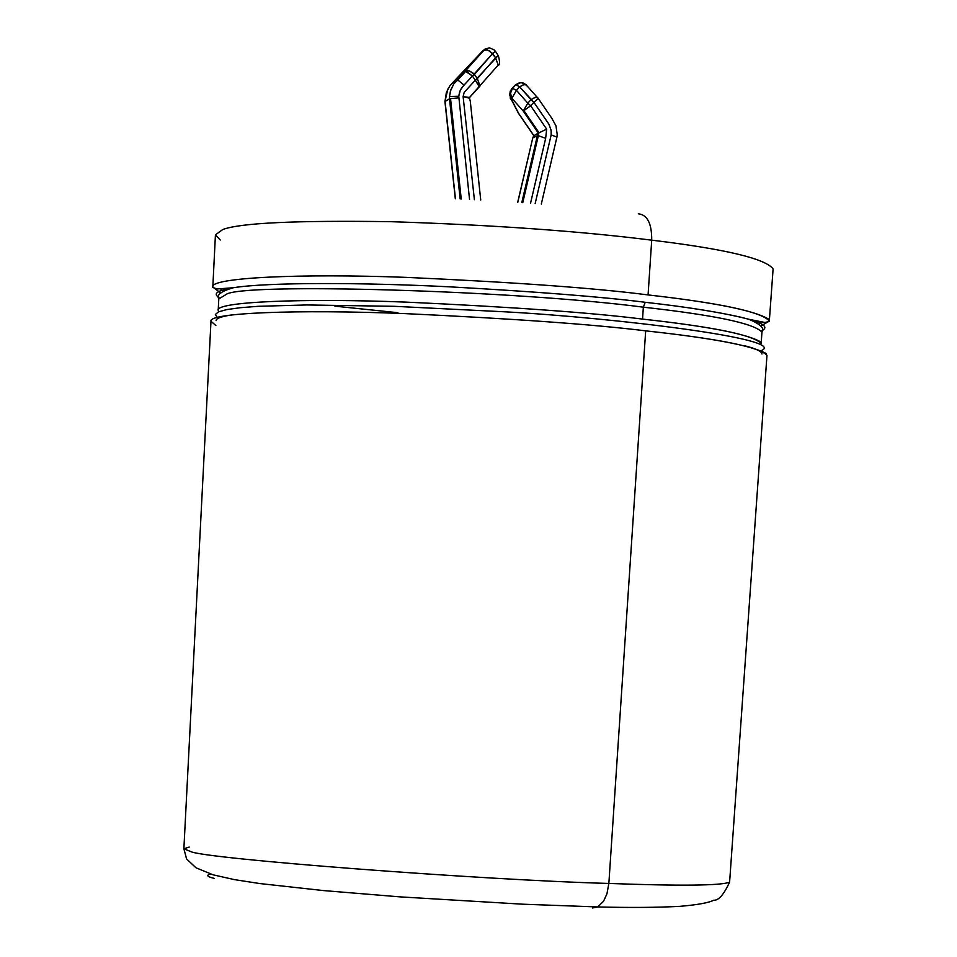 <?xml version="1.0" encoding="UTF-8"?>
<svg xmlns="http://www.w3.org/2000/svg" width="957" height="957" viewBox="0 0 957 957"><rect width="100%" height="100%" fill="white"/><g stroke="black" fill="none" stroke-linecap="round" stroke-linejoin="round"><path stroke-width="1.44" d="M469.516 97.59L479.565 86.489L475.294 80.221L477.34 78.653L474.433 74.419L477.34 78.653L495.57 57.743L492.676 53.508L472.387 75.986L475.294 80.221L464.193 92.327L463.116 96.621L464.193 92.327L475.294 80.221L472.387 75.986L461.693 87.733L459.635 91.8L458.762 96.25L449.539 96.466L449.503 98.834L450.544 98.619L461.238 199.032L450.544 98.619L449.503 98.834L460.161 198.984L449.503 98.834L445.077 101.43L455.448 198.769L445.077 101.43L449.503 98.834L449.539 96.466L458.762 96.25L460.317 90.09L464.025 85.089L457.793 79.981L453.774 83.917L450.4 91.202L449.539 96.466L450.795 89.91L453.774 83.917L465.927 71.117L457.147 79.993L452.673 82.673L449.802 85.903L446.357 92.542L444.945 101.562L447.864 89.001M469.528 97.482L463.116 96.621L474.397 199.69L463.116 96.621L469.325 98.164M520.799 82.577L515.691 84.874L520.979 82.565L525.931 84.611L522.582 82.697L519.4 82.828L514.926 85.305L511.72 88.786L515.691 84.874L512.497 88.355L516.445 90.353L527.809 103.153L531.015 99.66L519.639 86.86L516.445 90.353L519.639 86.86L516.206 84.826L519.639 86.86L524.149 84.479L526.087 84.695L526.864 85.831M526.23 84.946L523.527 84.635L519.639 86.86L533.862 102.267L530.657 105.76L533.862 102.267L549.234 124.709L551.244 131.121L551.16 134.901L535.166 203.578L551.16 134.901L551.124 130.164L548.744 123.908L533.862 102.267L531.015 99.66L527.809 103.153L516.445 90.353L511.887 98.272L516.445 90.353L512.497 88.355L511.636 89.491L510.476 93.965L511.887 98.272L510.476 93.164L512.497 88.355L510.512 90.568L509.698 94.396L511.11 98.691L511.887 98.272L523.228 111.06L523.898 110.641L539.078 132.784L537.367 135.655L538.348 135.655L522.761 202.669L538.348 135.655L537.367 135.655L521.804 202.597L537.367 135.655L532.762 137.94L517.809 202.322L532.762 137.94L537.367 135.655L539.078 132.784L523.898 110.641L523.228 111.06L538.348 133.107L533.731 135.798L538.348 133.107L523.228 111.06L511.887 98.272L511.11 98.691L518.682 113.464L533.731 135.404L518.407 113.237L510.237 97.399L511.11 98.691L509.77 95.198L510.201 91.274L514.926 85.305L518.383 83.223L515.691 84.874M532.762 137.94L517.689 202.31M761.174 350.669C789.908 339.041 614.131 317.784 506.109 311.874L394.332 306.312L306.826 304.96L258.617 306.288L240.291 307.699L226.761 309.59L218.423 311.886L215.337 314.518L217.311 317.401L215.337 314.518L218.423 311.886L226.761 309.59L240.291 307.699L258.617 306.288L306.826 304.96L394.332 306.312L506.109 311.874C614.131 317.784 789.908 339.041 761.174 350.669M215.851 325.5L210.983 321.289C207.872 312.795 297.101 309.314 403.926 313.561C512.928 318.645 593.507 324.411 645.676 330.847C711.613 338 751.735 345.537 766.055 353.468M768.495 319.064C754.212 310.439 714.066 302.388 648.068 294.923C595.864 288.153 515.177 282.291 406.019 277.363C299.062 273.331 209.667 277.709 212.741 287.028L220.66 292.95L212.741 287.028C209.679 277.709 299.062 273.331 406.031 277.363C515.177 282.291 595.864 288.153 648.068 294.923L651.717 240.171C579.547 231.104 492.616 224.943 390.946 221.689C296.347 220.301 240.291 222.909 222.766 229.524L215.433 234.824L222.766 229.524C240.291 222.909 296.347 220.301 390.946 221.689C492.616 224.943 579.547 231.104 651.717 240.171C651.825 223.555 647.387 214.775 638.391 213.83C647.387 214.775 651.825 223.555 651.717 240.171C725.035 249.011 765.492 258.605 773.1 268.929C765.492 258.605 725.035 249.011 651.717 240.171L648.068 294.923C721.279 303.225 761.724 311.946 769.392 321.073L760.815 325.99M761.999 330.62C768.363 327.366 764.033 323.598 748.996 319.303C724.712 312.999 690.129 307.317 645.233 302.28C602.085 296.861 536.829 291.706 449.467 286.825C363.409 282.471 267.649 282.148 233.209 287.758C217.406 290.426 212.657 293.643 218.926 297.4C212.645 293.643 217.418 290.426 233.209 287.746C267.673 282.136 363.433 282.471 449.479 286.825C536.841 291.718 602.097 296.861 645.233 302.28C685.033 306.766 717.272 311.815 741.95 317.449M645.233 302.28L643.343 307.173C714.867 315.164 754.403 323.502 761.951 332.163C754.403 323.502 714.867 315.164 643.343 307.173C515.309 290.33 239.31 282.482 225.972 294.577L218.794 298.943L225.972 294.577C239.31 282.482 515.309 290.33 643.343 307.173L642.554 319.1L643.343 307.173L645.233 302.28M210.516 874.04C205.899 875.212 207.095 876.648 214.093 878.335M183.876 848.775L210.983 321.289C207.872 312.795 297.113 309.314 403.926 313.561C512.928 318.645 593.507 324.411 645.676 330.847C718.815 338.802 759.248 346.948 766.976 355.298L729.605 882.151C721.183 885.656 680.929 886.086 608.855 883.443L645.676 330.847L608.855 883.443C680.929 886.086 721.183 885.656 729.605 882.151C723.803 894.663 718.504 900.681 713.719 900.214C708.766 902.798 697.533 904.843 680.032 906.327C657.782 907.547 630.364 907.762 597.79 906.949L522.761 904.198L399.966 896.865L323.418 890.572L259.802 883.55L234.357 879.615L213.064 874.806L195.982 867.796L186.603 858.955L183.876 848.775L190.646 851.527C202.848 858.596 479.373 879.938 608.855 883.443L606.941 893.85L603.556 901.243L597.79 906.949L592.503 907.99L597.79 906.949L603.556 901.243L606.941 893.85L608.855 883.443C479.373 879.938 202.848 858.596 190.646 851.527L183.876 848.775L189.223 847.065M760.253 341.685C746.245 333.706 707.008 326.17 642.554 319.1C591.617 312.7 512.964 307.053 406.581 302.137C302.34 298.07 215.181 301.766 218.196 310.319C215.181 301.766 302.34 298.07 406.581 302.137C512.964 307.053 591.617 312.7 642.554 319.1C714.054 326.971 753.578 335.117 761.15 343.527L761.951 332.163C764.93 328.598 760.612 324.315 748.996 319.303L764.954 322.485L769.296 321.432L773.1 268.929M220.266 240.016L215.433 234.824L212.801 287.399L216.976 288.966L233.209 287.746C221.067 291.311 216.258 295.043 218.794 298.943L218.196 310.319M334.878 306.156L397.861 312.7M222.479 291.371L220.648 288.918L222.479 291.371M761.329 321.983L759.2 324.208L761.329 321.983M458.762 96.25L469.54 199.439L458.762 96.25M445.077 101.43L446.357 92.542L449.802 85.903L483.106 50.506L452.673 82.673L457.147 79.993L484.35 49.776L486.874 49.764L489.984 51.188L495.57 57.743L498.274 55.47L475.294 80.221L479.361 86.86M530.657 105.76L546.674 129.147L545.646 138.37L530.549 203.231L545.646 138.37L546.674 129.147L530.657 105.76L527.809 103.153L530.657 105.76L523.898 110.641L530.657 105.76M495.307 51.295L492.676 53.508L495.391 51.247L493.956 49.764L495.307 51.295M523.228 111.06L527.809 103.153L523.228 111.06M539.078 132.784L546.674 129.147L539.078 132.784M538.348 135.655L545.646 138.37L538.348 135.655M531.015 99.66L535.513 97.267L537.451 97.47L538.312 98.559L533.862 102.267L538.312 98.559L537.762 97.71L534.891 97.423L531.015 99.66M551.95 118.524L555.993 125.905L557.189 134.315L556.926 137.09L551.16 134.901M479.493 86.74L479.995 85.974L477.34 78.653L479.995 85.986L479.493 86.74M497.556 65.973L498.19 65.088L495.57 57.743L498.19 65.088L497.556 65.973M498.202 55.518L495.427 51.295M498.047 65.387L498.753 64.263M493.956 49.764L489.314 47.85L484.637 49.262L465.269 71.141L469.385 70.89L474.433 74.419L492.676 53.508L487.639 49.991L483.512 50.254M472.387 75.986L474.433 74.419L473.189 73.211L469.385 70.89L466.095 70.662L465.269 71.141L472.387 75.986L465.927 71.117L457.793 79.981L464.025 85.089L472.387 75.986M450.544 98.619L458.738 97.829L450.544 98.619M745.072 345.872C756.066 348.683 761.688 351.386 761.963 354.006M216.103 320.619C216.079 318.262 222 316.265 233.867 314.602M533.145 137.497L533.575 135.499M510.691 90.233C510.129 97.793 510.177 100.545 510.835 98.463L518.407 113.237L533.647 135.451M515.225 85.125L517.522 83.714M526.793 85.58L537.296 97.387M538.36 98.631L551.89 118.405M541.315 204.056L556.926 137.078M480.725 200.025L470.21 100.497M469.468 97.985L470.078 100.497M498.322 55.518C500.033 62.253 499.985 65.435 498.19 65.088L469.528 97.435M455.305 198.769L444.933 101.562"/></g></svg>
